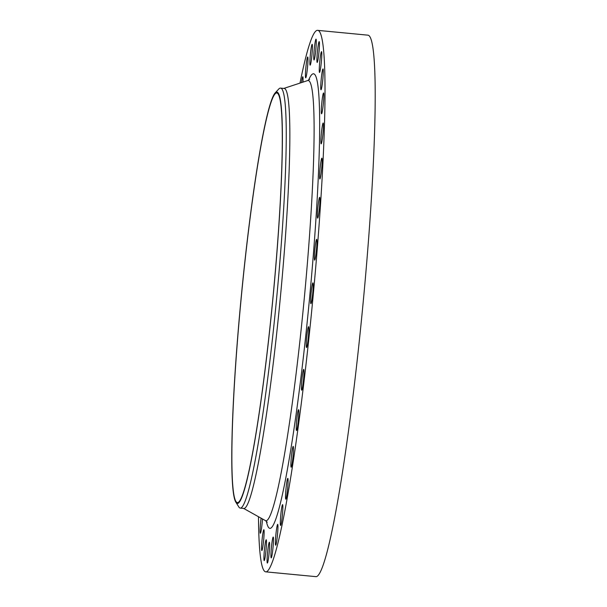 <?xml version="1.0" encoding="UTF-8"?>
<svg xmlns="http://www.w3.org/2000/svg" width="607" height="607" viewBox="0 0 607 607"><rect width="100%" height="100%" fill="white"/><g stroke="black" fill="none" stroke-linecap="round" stroke-linejoin="round"><path stroke-width="0.91" d="M277.642 524.387A10.463 0.804 -84.5 0 0 275.859 534.919A10.463 0.804 -84.5 0 0 275.677 545.207A10.463 0.804 -84.5 0 0 275.707 545.207A10.463 0.804 -84.5 0 0 277.49 534.676A10.463 0.804 -84.5 0 0 277.672 524.387A10.463 0.804 -84.5 0 0 277.642 524.387M282.551 504.622A10.463 0.804 -84.5 0 0 280.768 515.153A10.463 0.804 -84.5 0 0 280.593 525.45A10.463 0.804 -84.5 0 0 280.624 525.442A10.463 0.804 -84.5 0 0 282.407 514.911A10.463 0.804 -84.5 0 0 282.581 504.622A10.463 0.804 -84.5 0 0 282.551 504.622M287.771 478.362A10.463 0.804 -84.5 0 0 285.988 488.893A10.463 0.804 -84.5 0 0 285.814 499.182A10.463 0.804 -84.5 0 0 285.844 499.174A10.463 0.804 -84.5 0 0 287.627 488.643A10.463 0.804 -84.5 0 0 287.801 478.354A10.463 0.804 -84.5 0 0 287.771 478.362M293.143 446.395A10.463 0.804 -84.5 0 0 291.36 456.927A10.463 0.804 -84.5 0 0 291.178 467.215A10.463 0.804 -84.5 0 0 291.208 467.208A10.463 0.804 -84.5 0 0 292.991 456.676A10.463 0.804 -84.5 0 0 293.173 446.388A10.463 0.804 -84.5 0 0 293.143 446.395M298.492 409.695A10.463 0.804 -84.5 0 0 296.709 420.226A10.463 0.804 -84.5 0 0 296.535 430.515A10.463 0.804 -84.5 0 0 296.565 430.507A10.463 0.804 -84.5 0 0 298.348 419.976A10.463 0.804 -84.5 0 0 298.523 409.687A10.463 0.804 -84.5 0 0 298.492 409.695M303.667 369.382A10.463 0.804 -84.5 0 0 301.884 379.914A10.463 0.804 -84.5 0 0 301.709 390.202A10.463 0.804 -84.5 0 0 301.74 390.195A10.463 0.804 -84.5 0 0 303.523 379.663A10.463 0.804 -84.5 0 0 303.705 369.375A10.463 0.804 -84.5 0 0 303.667 369.382M308.508 326.672A10.463 0.804 -84.5 0 0 306.725 337.204A10.463 0.804 -84.5 0 0 306.55 347.5A10.463 0.804 -84.5 0 0 306.581 347.492A10.463 0.804 -84.5 0 0 308.364 336.961A10.463 0.804 -84.5 0 0 308.546 326.672A10.463 0.804 -84.5 0 0 308.508 326.672M312.871 282.877A10.463 0.804 -84.5 0 0 311.088 293.409A10.463 0.804 -84.5 0 0 310.905 303.697A10.463 0.804 -84.5 0 0 310.943 303.69A10.463 0.804 -84.5 0 0 312.726 293.158A10.463 0.804 -84.5 0 0 312.901 282.87A10.463 0.804 -84.5 0 0 312.871 282.877M316.619 239.317A10.463 0.804 -84.5 0 0 314.836 249.849A10.463 0.804 -84.5 0 0 314.654 260.137A10.463 0.804 -84.5 0 0 314.684 260.13A10.463 0.804 -84.5 0 0 316.467 249.598A10.463 0.804 -84.5 0 0 316.649 239.31A10.463 0.804 -84.5 0 0 316.619 239.317M319.631 197.313A10.463 0.804 -84.5 0 0 317.848 207.844A10.463 0.804 -84.5 0 0 317.673 218.133A10.463 0.804 -84.5 0 0 317.704 218.133A10.463 0.804 -84.5 0 0 319.487 207.602A10.463 0.804 -84.5 0 0 319.661 197.313A10.463 0.804 -84.5 0 0 319.631 197.313M321.831 158.154A10.463 0.804 -84.5 0 0 320.048 168.685A10.463 0.804 -84.5 0 0 319.866 178.974A10.463 0.804 -84.5 0 0 319.897 178.966A10.463 0.804 -84.5 0 0 321.68 168.435A10.463 0.804 -84.5 0 0 321.862 158.146A10.463 0.804 -84.5 0 0 321.831 158.154M323.136 123.016A10.463 0.804 -84.5 0 0 321.353 133.548A10.463 0.804 -84.5 0 0 321.179 143.836A10.463 0.804 -84.5 0 0 321.209 143.836A10.463 0.804 -84.5 0 0 322.992 133.297A10.463 0.804 -84.5 0 0 323.174 123.009A10.463 0.804 -84.5 0 0 323.136 123.016M323.523 92.977A10.463 0.804 -84.5 0 0 321.74 103.509A10.463 0.804 -84.5 0 0 321.558 113.797A10.463 0.804 -84.5 0 0 321.596 113.79A10.463 0.804 -84.5 0 0 323.379 103.258A10.463 0.804 -84.5 0 0 323.554 92.97A10.463 0.804 -84.5 0 0 323.523 92.977M322.97 68.94A10.463 0.804 -84.5 0 0 321.186 79.471A10.463 0.804 -84.5 0 0 321.004 89.76A10.463 0.804 -84.5 0 0 321.042 89.76A10.463 0.804 -84.5 0 0 322.825 79.229A10.463 0.804 -84.5 0 0 323 68.932A10.463 0.804 -84.5 0 0 322.97 68.94M321.498 51.648A10.463 0.804 -84.5 0 0 319.714 62.18A10.463 0.804 -84.5 0 0 319.532 72.468A10.463 0.804 -84.5 0 0 319.563 72.461A10.463 0.804 -84.5 0 0 321.346 61.929A10.463 0.804 -84.5 0 0 321.528 51.641A10.463 0.804 -84.5 0 0 321.498 51.648M319.145 41.61A10.463 0.804 -84.5 0 0 317.362 52.141A10.463 0.804 -84.5 0 0 317.18 62.438A10.463 0.804 -84.5 0 0 317.211 62.43A10.463 0.804 -84.5 0 0 318.994 51.899A10.463 0.804 -84.5 0 0 319.176 41.61A10.463 0.804 -84.5 0 0 319.145 41.61M315.989 39.144A10.463 0.804 -84.5 0 0 314.206 49.683A10.463 0.804 -84.5 0 0 314.024 59.972A10.463 0.804 -84.5 0 0 314.054 59.964A10.463 0.804 -84.5 0 0 315.837 49.433A10.463 0.804 -84.5 0 0 316.019 39.144A10.463 0.804 -84.5 0 0 315.989 39.144M312.119 44.326A10.463 0.804 -84.5 0 0 310.336 54.858A10.463 0.804 -84.5 0 0 310.162 65.146A10.463 0.804 -84.5 0 0 310.192 65.146A10.463 0.804 -84.5 0 0 311.975 54.607A10.463 0.804 -84.5 0 0 312.157 44.319A10.463 0.804 -84.5 0 0 312.119 44.326M307.666 56.99A10.463 0.804 -84.5 0 0 305.882 67.521A10.463 0.804 -84.5 0 0 305.7 77.81A10.463 0.804 -84.5 0 0 305.738 77.81A10.463 0.804 -84.5 0 0 307.521 67.271A10.463 0.804 -84.5 0 0 307.696 56.982A10.463 0.804 -84.5 0 0 307.666 56.99M302.976 82.112A10.463 0.804 -84.5 0 0 302.787 76.748A10.463 0.804 -84.5 0 0 302.756 76.755A10.463 0.804 -84.5 0 0 301.497 82.598M261.093 518.181A10.463 0.804 -84.5 0 0 260.373 533.257A10.463 0.804 -84.5 0 0 260.403 533.257A10.463 0.804 -84.5 0 0 262.49 518.955M263.81 529.736A10.463 0.804 -84.5 0 0 262.027 540.268A10.463 0.804 -84.5 0 0 261.845 550.557A10.463 0.804 -84.5 0 0 261.883 550.549A10.463 0.804 -84.5 0 0 263.666 540.018A10.463 0.804 -84.5 0 0 263.84 529.729A10.463 0.804 -84.5 0 0 263.81 529.736M266.162 539.767A10.463 0.804 -84.5 0 0 264.379 550.299A10.463 0.804 -84.5 0 0 264.197 560.587A10.463 0.804 -84.5 0 0 264.235 560.587A10.463 0.804 -84.5 0 0 266.018 550.048A10.463 0.804 -84.5 0 0 266.192 539.76A10.463 0.804 -84.5 0 0 266.162 539.767M273.18 537.051A10.463 0.804 -84.5 0 0 271.397 547.582A10.463 0.804 -84.5 0 0 271.223 557.879A10.463 0.804 -84.5 0 0 271.253 557.871A10.463 0.804 -84.5 0 0 273.036 547.339A10.463 0.804 -84.5 0 0 273.218 537.051A10.463 0.804 -84.5 0 0 273.18 537.051M269.318 542.233A10.463 0.804 -84.5 0 0 267.535 552.765A10.463 0.804 -84.5 0 0 267.353 563.053A10.463 0.804 -84.5 0 0 267.383 563.046A10.463 0.804 -84.5 0 0 269.174 552.514A10.463 0.804 -84.5 0 0 269.349 542.226A10.463 0.804 -84.5 0 0 269.318 542.233M276.147 92.211A206.608 15.85 95.5 0 1 273.598 291.398A206.608 15.85 95.5 0 1 238.005 503.355A206.608 15.85 95.5 0 1 235.903 502.262A206.608 15.85 95.5 0 1 241.298 296.277A206.608 15.85 95.5 0 1 275.085 93.008A206.608 15.85 95.5 0 1 276.147 92.211M275.085 93.008L278.788 89.001A210.963 16.184 95.5 0 1 279.873 88.197A210.963 16.184 95.5 0 1 280.502 88.098A210.963 16.184 95.5 0 1 276.891 295.609A210.963 16.184 95.5 0 1 240.926 508.006A210.963 16.184 95.5 0 1 240.296 508.105A210.963 16.184 95.5 0 1 238.779 506.891L235.903 502.262M280.502 88.098L284.106 88.447A210.963 16.184 95.5 0 1 280.495 295.958A210.963 16.184 95.5 0 1 244.53 508.355A210.963 16.184 95.5 0 1 243.893 508.454L240.296 508.105M300.002 83.091A271.989 20.866 95.5 0 1 316.793 30.471A271.989 20.866 95.5 0 1 317.613 30.35A271.989 20.866 95.5 0 1 312.954 297.885A271.989 20.866 95.5 0 1 266.579 571.726A271.989 20.866 95.5 0 1 265.767 571.847A271.989 20.866 95.5 0 1 258.491 516.724M317.613 30.35L367.789 35.153A271.989 20.866 95.5 0 1 363.138 302.696A271.989 20.866 95.5 0 1 316.763 576.529A271.989 20.866 95.5 0 1 315.951 576.65L265.767 571.847M238.088 502.49A205.735 15.782 95.5 0 1 237.474 502.581A205.735 15.782 95.5 0 1 240.994 300.215A205.735 15.782 95.5 0 1 276.071 93.083A205.735 15.782 95.5 0 1 276.686 92.985A205.735 15.782 95.5 0 1 273.165 295.359A205.735 15.782 95.5 0 1 238.088 502.49M267.209 522.225L265.396 520.578A221.107 16.966 -84.5 0 0 266.61 520.654A221.107 16.966 -84.5 0 0 304.653 294.334A221.107 16.966 -84.5 0 0 307.514 80.617L309.608 79.342M308.606 80.132A228.3 17.512 95.5 0 1 312.757 73.94A228.3 17.512 95.5 0 1 309.942 294.038A228.3 17.512 95.5 0 1 270.616 528.257A228.3 17.512 95.5 0 1 266.367 521.261M283.833 88.417L307.514 80.617M243.627 508.423L265.396 520.578"/></g></svg>
